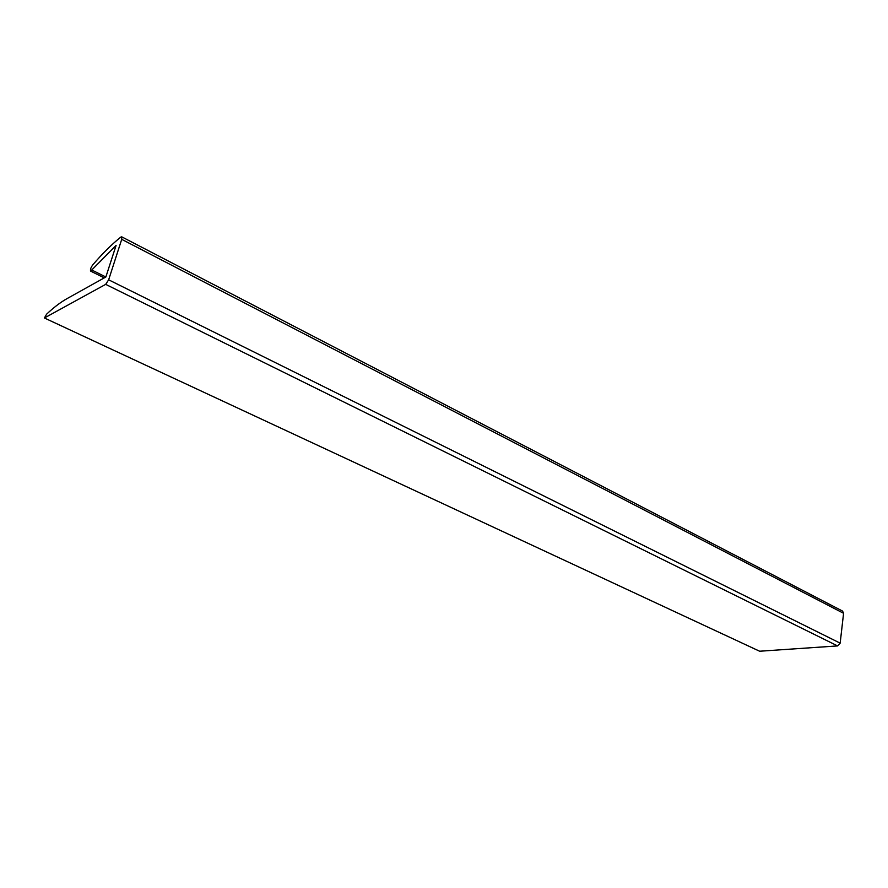 <?xml version="1.0" encoding="UTF-8"?>
<svg xmlns="http://www.w3.org/2000/svg" width="888" height="888" viewBox="0 0 888 888"><rect width="100%" height="100%" fill="white"/><g stroke="black" fill="none" stroke-linecap="round" stroke-linejoin="round"><path stroke-width="1.33" d="M44.4 317.982L46.642 314.13C53.813 307.37 60.673 302.164 67.199 298.523L105.85 277.001L116.084 245.421L90.654 271.118C90.088 269.774 90.765 267.732 92.685 264.979C102.209 253.802 111.566 244.522 120.746 237.129L121.745 236.841L121.723 239.338L108.647 279.809L105.683 284.36L44.4 317.982L759.629 651.226L837.606 645.92L840.159 643.145L843.578 613.297L842.557 611.077M92.208 270.218L105.838 277.001M121.723 239.338L843.578 613.297M840.159 643.145L108.647 279.809M105.683 284.36L837.606 645.92M104.262 277.877L90.72 271.151M842.657 611.133L121.745 236.841"/></g></svg>
